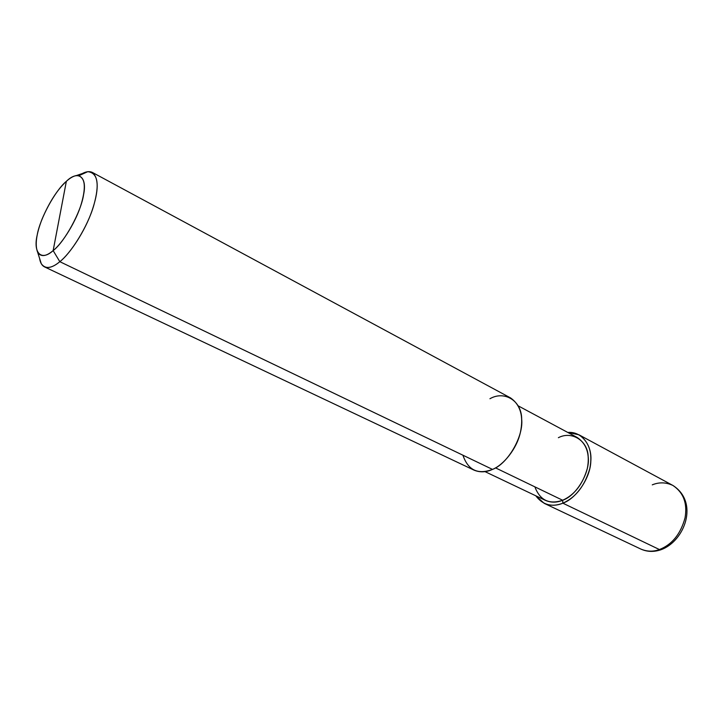 <?xml version="1.0" encoding="UTF-8"?>
<svg xmlns="http://www.w3.org/2000/svg" width="723" height="723" viewBox="0 0 723 723"><rect width="100%" height="100%" fill="white"/><g stroke="black" fill="none" stroke-linecap="round" stroke-linejoin="round"><path stroke-width="1.08" d="M661.129 549.67C684.717 541.129 699.213 502.349 672.95 485.476C683.506 492.598 687.546 503.371 685.061 517.795C680.677 533.954 672.137 544.546 659.439 549.552L661.129 549.67L659.439 549.552L562.856 503.181C551.821 507.465 542.792 504.997 535.77 495.779L544.202 503.335C550.284 505.892 556.502 505.847 562.856 503.181C575.797 497.397 584.79 485.838 589.814 468.513C592.851 453.113 589.209 441.861 578.888 434.758L567.799 432.453C582.006 431.17 592.282 445.784 590.818 461.238C590.465 478.075 576.014 498.734 562.856 503.181L562.657 500.253L562.856 503.181L659.439 549.552C672.137 544.546 680.677 533.954 685.061 517.795C687.546 503.371 683.506 492.598 672.95 485.476C666.046 482.223 659.15 482.015 652.273 484.853M544.202 503.335L640.804 549.046C646.986 551.676 653.194 551.839 659.439 549.552C653.194 551.839 646.986 551.676 640.804 549.046C647.139 551.911 653.827 552.155 660.885 549.76M53.15 250.601C41.184 261.59 32.996 252.743 37.18 235.129C39.892 218.744 55.165 190.547 66.353 181.328L53.15 250.601C62.485 243.317 76.331 221.066 81.365 203.66C86.489 185.811 84.934 176.412 76.701 175.463C73.457 176.023 70.004 177.985 66.353 181.328C77.912 169.941 87.465 176.448 83.588 194.632C81.274 211.414 64.636 241.961 53.15 250.601L66.353 181.328C57.361 189.661 49.263 202.25 42.061 219.105C36.204 234.135 34.758 245.269 37.732 252.499C41.03 257.135 46.173 256.502 53.15 250.601L59.819 261.681C70.023 253.755 84.998 231.161 91.957 210.944C98.798 190.899 98.915 178.057 92.318 172.408C88.712 170.782 84.329 171.839 79.159 175.581L87.736 171.685C97.795 172.734 99.801 183.967 93.773 205.404C87.817 226.335 71.089 253.086 59.819 261.681L53.15 250.601M518.255 405.883L577.27 437.532C586.751 444.039 590.104 454.342 587.329 468.459C582.738 484.32 574.514 494.921 562.657 500.253C576.538 495.734 590.447 472.056 588.188 456.647C587.745 440.443 571.577 430.673 558.382 437.704M534.857 486.85C540 500.325 549.263 504.79 562.657 500.253L495.517 467.871L562.657 500.253C556.809 502.711 551.08 502.765 545.476 500.397L485.016 471.622M92.318 172.408L510.492 397.885C520.542 404.916 523.832 416.484 520.352 432.58C516.791 448.793 503.588 464.961 492.499 469.408C507.736 463.886 523.66 436.484 521.681 419.087C521.69 400.705 504.419 390.312 489.941 398.735M462.928 455.21C468.043 470.185 477.894 474.921 492.499 469.408L59.819 261.681L492.499 469.408C486.1 472.354 479.927 472.589 473.963 470.104L44.528 266.895C48.739 268.459 53.836 266.715 59.819 261.681C51.405 268.658 45.206 269.308 41.238 263.633L39.611 258.463C40.28 262.765 41.916 265.576 44.528 266.895M672.95 485.476L578.888 434.758M87.736 171.685L76.701 175.463M41.238 263.633L37.732 252.499"/></g></svg>

